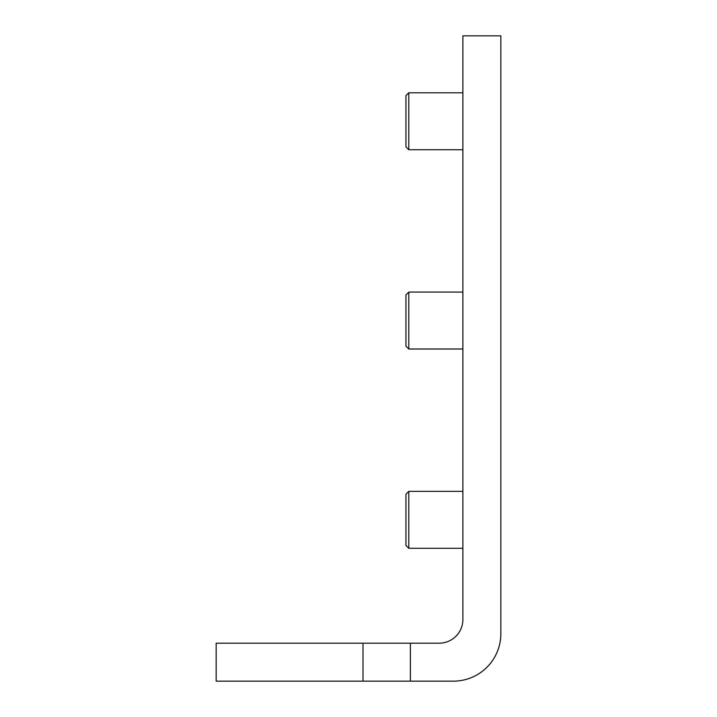 <?xml version="1.0" encoding="UTF-8"?>
<svg xmlns="http://www.w3.org/2000/svg" width="717" height="717" viewBox="0 0 717 717"><rect width="100%" height="100%" fill="white"/><g stroke="black" fill="none" stroke-linecap="round" stroke-linejoin="round"><path stroke-width="1.08" d="M500.842 633.703L500.842 35.85L462.886 35.85L462.886 619.47A23.724 23.724 0 0 1 439.163 643.194L216.158 643.194L216.158 681.15L453.395 681.15A47.447 47.447 0 0 0 500.842 633.703M408.798 548.29L405.947 545.449L405.947 494.201L408.798 491.36L408.798 548.29L462.886 548.29M408.798 149.728L405.947 146.877L405.947 95.639L408.798 92.789L408.798 149.728L462.886 149.728M408.798 349.009L405.947 346.168L405.947 294.92L408.798 292.07L408.798 349.009L462.886 349.009M410.384 643.194L410.384 681.15M362.999 643.194L362.999 681.15M408.798 491.36L462.886 491.36M408.798 92.789L462.886 92.789M408.798 292.07L462.886 292.07"/></g></svg>
